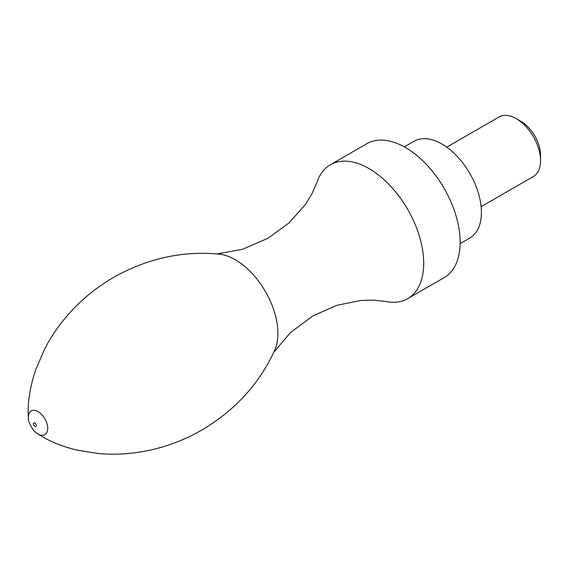 <?xml version="1.0" encoding="UTF-8"?>
<svg xmlns="http://www.w3.org/2000/svg" width="569" height="569" viewBox="0 0 569 569"><rect width="100%" height="100%" fill="white"/><g stroke="black" fill="none" stroke-linecap="round" stroke-linejoin="round"><path stroke-width="0.85" d="M481.125 206.682L533.43 176.482A34.368 19.844 -120 0 0 540.55 160.75L540.55 155.365A27.774 16.039 -120 0 0 520.905 121.346L516.247 118.658A34.368 19.844 -120 0 0 499.063 116.958L446.757 147.158M540.55 160.75A34.368 19.844 -120 0 0 516.247 118.658M460.143 243.596L469.852 237.991A55.847 32.241 -120 0 0 469.852 173.502A55.847 32.241 -120 0 0 414.004 141.261L404.296 146.866M273.781 352.289L290.517 332.509L312.893 315.909L336.677 305.382L360.632 300.468L373.364 300.105L386.031 301.542A77.327 44.645 -120 0 0 407.689 298.682L444.14 277.636A77.327 44.645 -120 0 0 444.14 188.353A77.327 44.645 -120 0 0 366.813 143.708L330.361 164.754A77.327 44.645 -120 0 0 317.054 182.08L311.968 193.766L305.29 204.605L289.052 222.899L268.049 238.233L242.486 249.307L216.981 253.916M407.689 298.682A77.327 44.645 -120 0 0 407.689 209.392A77.327 44.645 -120 0 0 330.361 164.754M37.028 433.286A13.663 7.888 -120 0 0 37.127 433.358L43.009 437.063C52.647 442.639 63.941 446.985 76.9 450.093L98.885 453.578C112.975 454.787 127.221 454.183 141.624 451.772C163.374 448.066 183.872 440.57 203.126 429.275C235.715 409.652 259.571 383.307 274.706 350.241A60.143 34.723 -120 0 0 265.46 291.563A60.143 34.723 -120 0 0 219.278 254.137M38.066 433.955A13.663 7.888 -120 0 0 47.725 428.009A13.663 7.888 -120 0 0 37.44 411.295A13.663 7.888 -120 0 0 28.45 418.322C27.262 419.559 32.774 431.693 37.134 433.358A13.663 7.888 -120 0 0 38.066 433.955M34.88 426.316A2.063 1.188 -120 0 0 36.139 424.524A2.063 1.188 -120 0 0 33.614 423.066A2.063 1.188 -120 0 0 34.88 426.316M219.221 254.13C183.019 250.709 148.267 258.198 114.981 276.605C96.958 286.847 81.196 299.692 67.697 315.148C58.408 325.838 50.627 337.303 44.354 349.565L35.513 370.334C29.652 388.143 27.298 404.139 28.45 418.322"/></g></svg>
